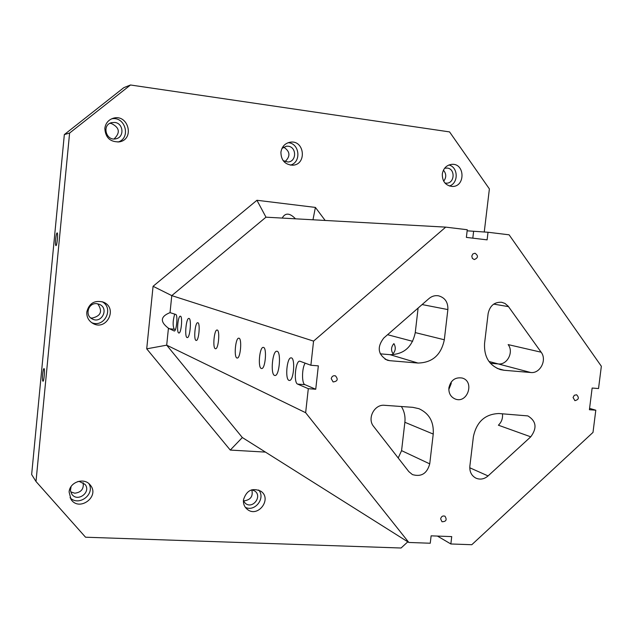 <?xml version="1.0" encoding="UTF-8"?>
<svg xmlns="http://www.w3.org/2000/svg" width="633" height="633" viewBox="0 0 633 633"><rect width="100%" height="100%" fill="white"/><g stroke="black" fill="none" stroke-linecap="round" stroke-linejoin="round"><path stroke-width="0.95" d="M504.169 370.281L500.545 369.648C489.23 365.542 483.905 356.798 484.561 343.426L488.138 313.564C489.879 305.699 494.381 301.933 501.629 302.265L504.968 303.436L508.157 306.166L541.144 352.209C547.229 359.916 540.155 373.779 530.755 372.513L504.169 370.281L497.111 368.366M387.586 334.707L412.661 341.329M488.969 361.475L498.242 363.928C507.262 365.154 514.02 351.964 508.149 344.605L541.144 352.209M130.493 84.988L69.598 133.057L64.337 134.576L123.799 87.671L130.493 84.988L449.565 131.909L489.388 188.919L484.253 232.026M530.747 436.825L488.075 475.929C484.285 479.141 480.273 479.901 476.032 478.192C471.522 475.802 469.472 471.791 469.86 466.165L473.389 436.691C476.594 421.76 485.107 414.045 498.931 413.531L527.882 415.913C536.286 421.087 537.243 428.066 530.747 436.825L498.393 425.202C501.613 422.061 502.958 418.255 502.436 413.784M429.728 463.87C427.046 473.579 421.277 477.147 412.431 474.592L408.799 471.593L373.628 426.436C366.871 418.587 374.412 404.06 384.563 405.302L412.819 407.335L418.943 408.689C429.221 413.436 433.985 421.895 433.233 434.072L429.728 463.87L401.575 450.633L398.204 457.991M393.979 343.695C395.957 347.406 395.633 350.769 393.006 353.776C390.838 350.318 391.107 346.947 393.813 343.672L393.979 343.695M389.691 360.675L387.309 360.217C377.925 354.702 376.73 347.319 383.725 338.077L428.96 298.578C431.801 296.197 434.966 295.263 438.44 295.793C444.991 297.613 448.132 302.202 447.871 309.577L444.319 339.771C441.146 354.955 432.363 362.709 417.97 363.049L389.691 360.675L385.093 359.243M315.74 389.248L318.336 365.858L310.89 365.257L313.564 341.116L445.711 227.128L467.273 229.739L466.371 237.391L487.109 239.86L488.019 232.256L509.098 234.811L601.35 366.246L598.533 388.551L592.14 388.037L589.41 409.725L595.803 410.2L593.002 432.402L471.791 544.72L450.854 543.969L451.725 536.61L431.12 535.835L430.25 543.233L408.831 542.465L305.644 412.708L308.303 388.686L315.74 389.248L304.94 384.658C301.593 383.748 301.814 367.765 305.217 363.12M471.783 256.072L472.875 253.944L474.987 253.224C478.485 255.708 478.255 257.829 474.307 259.57L472.368 258.414L471.783 256.072M573.063 397.508L574.305 395.269L576.584 394.77C579.361 397.674 578.799 399.637 574.906 400.657L573.063 397.508M440.631 518.862C441.336 516.401 442.784 515.515 444.983 516.212C447.167 519.812 446.17 521.655 441.992 521.742L440.631 518.862M331.233 378.661C331.827 376.319 333.235 375.385 335.458 375.852C338.362 379.302 337.579 381.335 333.108 381.944L331.233 378.661M448.892 387.831C450.743 380.251 455.174 376.983 462.185 378.036C474.869 381.343 467.629 403.799 455.404 399.083C450.751 397.113 448.583 393.362 448.892 387.831M488.019 232.256L467.146 230.816M445.711 227.128L265.979 217.182L171.78 295.619L170.032 312.631C160.378 316.508 159.84 321.699 168.433 328.211L174.249 331.012C176.512 331.47 178.047 314.862 175.776 314.466L170.032 312.631M313.564 341.116L171.78 295.619L153.075 286.29L256.935 200.273L315.4 207.418L325.164 220.458M187.059 337.555C184.361 336.867 186.149 317.901 188.863 318.423C191.783 317.995 190.114 338.093 187.273 337.595L187.059 337.555M274.532 375.424C270.299 374.206 272.459 350.722 276.763 351.244C281.408 350.547 279.588 375.962 275.015 375.519L274.532 375.424M288.972 380.378C284.905 379.199 286.891 357.416 291.03 357.867C295.5 357.186 293.862 380.837 289.455 380.465L288.972 380.378M261.271 368.469C257.686 367.457 259.585 346.916 263.217 347.398C267.142 346.813 265.512 368.96 261.658 368.541L261.271 368.469M236.908 357.993C233.719 357.123 235.531 337.706 238.752 338.188C242.225 337.682 240.611 358.492 237.217 358.049L236.908 357.993M215.315 348.704C212.466 347.952 214.191 329.54 217.064 330.022C220.157 329.571 218.583 349.202 215.568 348.759L215.315 348.704M196.04 340.419C193.476 339.763 195.122 322.26 197.702 322.735C200.471 322.332 198.944 340.91 196.246 340.459L196.04 340.419M178.735 332.974C176.417 332.404 177.992 315.732 180.318 316.191C182.81 315.827 181.331 333.456 178.91 333.013L178.735 332.974M310.89 365.257L299.741 361.15C295.445 360.707 293.427 382.878 297.652 384.112L308.303 388.686M168.433 328.211L166.693 345.167L242.336 437.538L408.831 542.465M305.644 412.708L166.693 345.167L146.714 348.838L153.075 286.29M437.419 536.072L450.854 543.969M595.803 410.2L589.576 408.388M90.669 317.877L92.022 318.114C100.924 316.057 102.831 311.294 97.727 303.808M243.389 500.727L244.314 500.83C250.771 499.785 253.263 496.098 251.792 489.784M285.04 161.621C290.658 156.224 290.183 151.39 283.616 147.125M443.678 181.196C446.502 177.43 446.423 173.758 443.432 170.174M114.051 138.967C120.531 132.653 119.582 127.47 111.21 123.435L109.794 123.372M70.698 491.865L74.757 493.21C81.222 492.403 84.015 488.882 83.137 482.655M64.337 134.576L31.65 474.528L36.002 481.499L69.598 133.057M86.8 311.966C89.111 303.144 94.673 299.876 103.48 302.17C118.252 308.057 106.55 331.455 92.845 323.4C88.557 320.796 86.539 316.983 86.8 311.966M243.452 499.896C246.474 490.338 252.306 487.45 260.954 491.248C272.443 499.018 257.671 518.348 247.163 509.241C244.385 506.851 243.143 503.741 243.452 499.896M280.91 152.197C281.883 146.532 285.04 143.185 290.397 142.164C304.671 139.933 307.045 164.786 292.644 165.213C284.977 164.667 281.06 160.331 280.91 152.197M442.293 174.051C443.369 168.275 446.566 165.039 451.883 164.335C465.041 163.172 465.524 186.806 452.366 186.466C445.624 185.659 442.269 181.521 442.293 174.051M104.841 128.357C105.569 123.308 108.298 119.969 113.022 118.316C128.151 113.291 135.153 139.26 119.431 141.855C110.261 142.203 105.394 137.709 104.841 128.357M69.108 492.023C69.63 481.863 84.498 477.068 90.313 485.115C100.164 496.486 79.283 512.065 71.023 499.429L69.108 492.023M265.449 452.104L230.27 450.071L146.714 348.838M36.002 481.499L85.542 537.211L401.061 548.012L407.81 541.832M55.664 239.068C56.076 235.27 56.566 233.205 57.128 232.881C58.291 232.659 57.033 246.047 55.933 245.644C55.427 245.193 55.34 243.001 55.664 239.068M42.664 374.158C43.028 370.772 43.455 368.92 43.962 368.596C45.117 368.169 44.096 381.454 42.981 381.264C42.435 380.805 42.324 378.431 42.664 374.158M256.935 200.273L265.979 217.182M295.492 218.82C289.708 212.83 285.277 212.585 282.191 218.084M315.4 207.418L312.971 219.786M230.27 450.071L242.336 437.538M433.233 434.072L404.867 422.282C405.476 416.49 404.313 411.236 401.377 406.513M418.112 308.049L415.264 332.594L444.319 339.771M380.235 353.839L390.094 354.678C403.87 354.385 412.257 347.026 415.264 332.594M490.385 363.255L498.234 363.928L530.755 372.513M404.867 422.282L401.575 450.633M77.891 481.515L79.307 481.468L85.02 484.356C91.643 492.134 77.471 502.681 71.798 494.151L70.437 490.488L71.094 486.548M70.034 497.696C78.603 506.859 95.346 494.373 88.929 483.683M114.763 122.446C123.617 123.237 124.582 137.361 115.894 138.793C106.099 141.341 101.612 125.017 111.487 122.667L114.763 122.446M117.983 142.053C131.355 138.216 125.35 115.981 111.653 118.822M444.619 168.259L447.27 168.061C455.531 168.805 454.747 183.412 446.463 183.182L444.952 183.024M449.39 186.015C458.68 183.261 458.347 167.152 448.932 164.976M281.954 148.431L286.385 146.207L288.157 146.231C296.877 147.022 296.655 161.755 287.936 162.001L283.149 160.647M290.357 165.118C301.585 162.388 299.757 143.303 288.173 142.686M251.839 489.768L254.846 491.034C262.64 496.383 252.583 509.533 245.39 503.362L243.389 500.774M245.382 507.365C255.004 512.2 265.836 498.029 258.691 490.005M96.865 303.682L99.476 304.37C109.414 308.461 101.509 324.246 92.181 318.913C84.442 315.297 88.383 302.479 96.865 303.682M91.619 322.624C104.35 328.29 114.375 308.247 102.119 301.68M451.226 381.992L451.147 383.717L448.813 389.469M175.365 329.69L174.217 329.207C172.635 325.742 172.801 320.694 174.724 314.063M508.528 306.649L493.716 304.101M469.765 467.771L488.075 475.929M422.108 304.56L447.871 309.577M390.094 354.678L417.97 363.049M168.876 328.741L174.217 329.207M297.652 384.112L304.94 384.658M473.611 231.393L472.811 238.158"/></g></svg>
